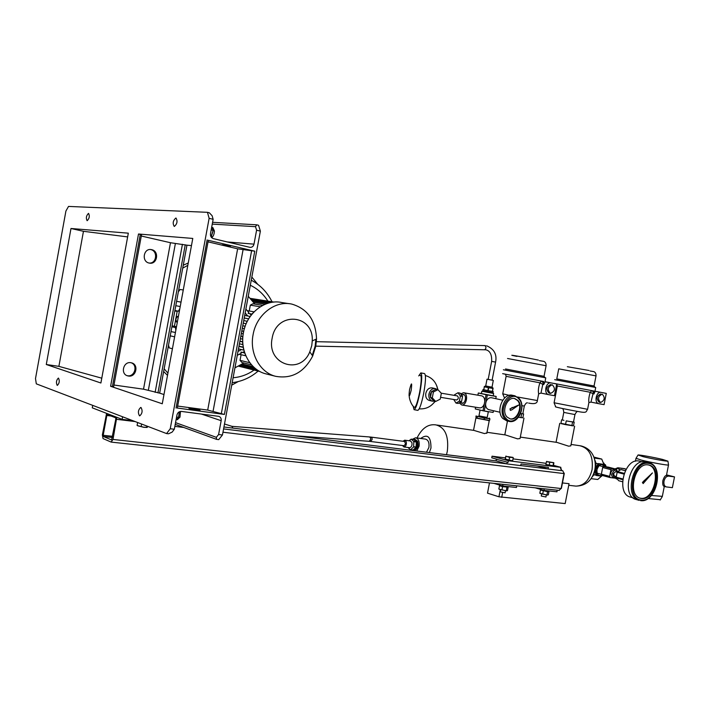 <?xml version="1.0" encoding="UTF-8"?>
<svg xmlns="http://www.w3.org/2000/svg" width="710" height="710" viewBox="0 0 710 710"><rect width="100%" height="100%" fill="white"/><g stroke="black" fill="none" stroke-linecap="round" stroke-linejoin="round"><path stroke-width="1.06" d="M488.116 420.391L476.357 418.137M488.72 420.364L476.028 417.906L475.975 416.007L484.362 418.03L489.909 418.891L489.243 418.128M487.193 417.445L478.957 415.865M489.643 420.258L489.909 418.891M484.096 419.406L484.362 418.03M477.093 417.959L477.36 416.584M595.024 468.609L598.299 463.577L603.908 464.438L599.231 463.816L595.734 469.399L596.941 475.585L601.627 476.161L602.231 475.443M601.814 475.185C598.335 476.339 596.719 474.475 596.986 469.621C599.098 464.233 601.556 463.222 604.361 466.594M604.601 466.63L603.908 464.438M598.299 463.577L599.231 463.816M580.638 445.827C593.223 448.764 596.657 460.506 594.803 469.905L596.009 475.327L596.941 475.585M594.936 469.195L595.734 469.399M605.381 466.727L604.139 463.63M604.663 464.5L605.337 464.695L604.716 464.606M604.822 464.846L605.337 464.695M605.541 464.943L606.127 466.825M588.697 403.608L588.901 402.543C588.484 399.774 588.936 396.349 590.259 392.284L591.829 390.642M600.58 402.481C604.751 400.449 605.31 397.68 602.257 394.192L602.195 394.174C598.015 396.189 597.447 398.958 600.491 402.464L600.58 402.481M599.187 402.206L599.098 402.188C596.054 398.674 596.622 395.914 600.802 393.908M573.503 421.988L569.411 421.447L573.494 422.042M554.705 379.673L595.708 387.483M553.986 383.4L593.968 391.041L593.959 393.97L593.01 393.784L590.968 402.1M601.095 392.399C596.205 391.174 593.808 402.854 598.77 403.688L604.077 404.647L606.269 393.384L595.211 391.272L593.959 393.97M595.211 391.272L606.269 393.384M598.778 403.688L591.057 402.117L588.901 402.543L587.605 409.217M566.252 420.861L569.411 421.447L566.252 420.861L565.524 424.615L560.891 423.55L561.61 419.814L563.926 420.338L561.61 419.814M574.195 422.148L573.467 425.885L565.524 424.615M571.843 425.787L572.571 422.033M556.675 384.19L557.341 385.974L590.259 392.284L593.01 393.784L593.374 392.878L592.53 390.775M538.508 394.618L538.668 393.819C538.003 391.015 538.411 387.349 539.902 382.814L541.632 381.119M550.534 393.402C555.016 391.317 555.602 388.441 552.273 384.776L552.202 384.758C547.712 386.826 547.117 389.692 550.428 393.375L550.534 393.402M549.149 393.118L549.052 393.1C545.741 389.417 546.327 386.551 550.818 384.492M522.826 413.752L520.607 413.575L522.817 413.797M503.381 369.777L545.759 377.844L544.898 382.308L543.718 384.563L542.786 384.376L540.984 393.083M502.636 373.655L543.656 381.501L543.718 384.563M551.12 382.921C545.839 381.616 543.345 393.748 548.706 394.662L554.448 395.701L556.711 383.986L545.289 381.802L544.898 382.308M541.073 393.1L548.706 394.662L541.064 393.1L538.668 393.81L537.39 400.44M523.616 413.93L522.862 417.817L518.504 417.231M520.9 417.675L521.655 413.77M556.711 383.986L545.005 381.731M504.499 374.028L504.588 374.055C505.307 373.877 505.813 374.64 506.106 376.336L539.902 382.814L542.786 384.376L543.159 383.435L542.236 381.234M518.832 404.975L509.993 408.836L510.33 410.344L511.821 409.856L518.832 404.975L512.726 407.611M512.309 407.407L511.085 408.348M517.954 400.484L514.83 398.576C507.419 396.26 501.091 411.241 507.064 417.027L510.064 418.856C517.501 421.225 523.856 406.351 517.954 400.484M509.86 418.802C517.235 420.639 523.155 406.093 517.395 400.36L514.439 398.496M514.546 395.745L512.629 395.337C503.292 392.435 495.34 411.276 502.875 418.536L506.807 420.87M511.227 408.383L509.993 408.836M510.135 408.871L510.472 410.38M674.5 476.889L668.634 476.126C666.424 476.179 664.888 477.83 664.019 481.096C663.593 484.184 664.32 486.119 666.193 486.9L672.379 487.663L674.5 476.889L666.557 474.884M666.495 475.212L666.175 475.505C665.004 475.709 663.885 477.466 662.812 480.785C662.528 483.98 662.891 485.817 663.921 486.297L666.193 486.9M643.02 456.645C651.443 458.713 666.974 461.527 667.924 461.154L662.634 459.45C654.318 457.426 639.568 454.746 638.059 454.977L643.02 456.645M668.509 464.793L668.492 465.041C667.205 465.414 650.484 462.387 641.441 460.133L636 458.278M660.362 499.716L648.044 498.526M651.398 495.5L662.341 496.352M652.437 472.931L642.417 482.445L643.162 483.572L652.437 472.931L644.494 480.395M644.396 480.377L643.242 481.628M648.212 464.917C634.696 462.112 626.93 495.518 640.455 498.287L641.627 498.509C655.241 500.79 662.581 467.721 649.047 465.077L648.212 464.917M640.003 498.145L640.748 498.26C654.123 500.532 661.676 468.236 648.541 464.961M642.328 461.82L638.858 461.003C624.125 457.923 615.703 494.062 630.453 497.098L633.063 497.825M648.842 462.618L645.133 461.757C629.779 458.536 620.948 496.397 636.32 499.547L639.24 500.372C623.868 497.213 632.716 459.255 648.07 462.476L648.993 462.654C664.746 466.133 656.546 502.902 640.695 500.648L640.597 500.63M643.535 481.708L642.417 482.445M642.71 482.525L643.162 483.572M409.546 389.621C411.623 381.802 412.164 382.033 411.188 390.314C409.102 398.132 408.561 397.902 409.546 389.621M419.823 375.359C421.749 374.498 421.696 380.116 419.663 392.213C417.32 403.36 415.43 408.339 413.992 407.141C410.087 403.36 409.067 396.677 409.271 396.233M418.74 375.927L420.817 372.892C422.272 374.179 421.988 380.658 419.965 392.328C417.764 403.049 415.803 408.827 414.072 409.679L413.14 406.182M420.915 372.91L424.536 373.593C426.036 374.88 425.769 381.368 423.746 393.029C421.545 403.741 419.566 409.519 417.799 410.362L417.702 410.344M430.473 397.236L430.269 394.298L431.547 391.609M431.636 391.503L434.227 390.207M434.422 401.15L432.372 401.177C429.648 400.156 428.503 397.786 428.938 394.077C430.047 390.118 432.195 388.29 435.381 388.61L437.085 389.497M435.239 388.574L432.23 387.908C429.053 387.589 426.914 389.408 425.805 393.358C425.361 397.05 426.506 399.411 429.23 400.431L429.337 400.458M441.238 393.189L457.391 395.896C458.793 397.529 458.571 398.896 456.707 399.978L456.61 399.961M436.792 385.867L437.964 389.701M435.239 401.336L433.668 403.076M454.498 395.408L454.631 394.698L457.985 392.763L460.169 393.127L462.556 396.358L461.571 401.532L458.198 403.449L456.015 403.094L453.717 399.481M457.985 392.763L460.373 395.985L459.379 401.168L456.015 403.094M459.246 402.845L461.065 401.816M461.678 400.937L462.45 396.908M462.237 395.923L460.861 394.068M462.556 396.358L460.373 395.985M461.571 401.532L459.379 401.168M432.212 399.295L430.65 397.653M435.709 401.452L433.845 401.008L430.438 397.431L431.556 391.547L436.091 389.275L437.955 389.692L441.345 393.296L440.227 399.153L435.709 401.452L432.292 397.857L433.411 391.964L437.955 389.692M433.411 391.964L431.556 391.547M430.438 397.431L432.292 397.857M414.116 439.295L417.125 441.221C418.305 446.128 417.161 449.164 413.699 450.344L413.939 450.371M415.101 439.419L417.622 441.283C418.802 446.191 417.658 449.226 414.196 450.406M492.509 391.361L493.095 388.121L492.438 391.432L493.193 391.547L493.033 392.745L482.685 390.748M492.917 393.349L482.569 391.352M177.26 322.562L177.012 322.1M177.979 316.429L178.476 315.994M177.385 321.887C175.459 320.592 175.397 318.932 177.207 316.917L178.334 316.722M177.34 322.154L176.32 321.825L175.681 318.843L177.154 316.474L178.379 316.491M176.488 322.003L177.34 322.127M489.092 409.714L488.826 409.661C486.678 408.933 485.604 407.078 485.596 404.096L486.03 401.86C487.22 398.922 489.012 397.538 491.4 397.715L491.71 397.777M495.766 398.665L496.192 396.473L487.353 394.946L486.03 401.86M485.596 404.096L484.273 411.001L482.986 410.753L484.318 403.848C483.288 406.59 481.779 407.939 479.8 407.904L479.49 407.851M487.353 394.946L478.309 393.02L477.892 395.195M460.719 393.881L463.523 392.736L481.788 395.861C483.812 396.535 484.797 398.452 484.744 401.611L486.075 394.707M463.763 392.781C468.689 393.535 466.647 405.854 461.74 404.984L459.175 402.889M475.585 407.22L475.256 408.942L482.986 410.753M478.309 393.02L481.407 393.526M493.193 395.789L496.192 396.473M493.184 395.843L481.389 393.589L481.841 391.237M493.175 395.887L493.636 393.5L482.578 391.299M484.273 411.001L493.122 412.421L493.45 410.735M492.846 393.34L492.962 392.745L482.747 390.757L482.978 389.586L483.661 389.657M492.438 391.432L492.855 388.45L488.702 387.695L488.134 390.651L482.978 389.559M493.193 391.547L487.841 390.598L488.409 387.633L484.353 386.817L483.785 389.772L487.841 390.598M483.785 389.772L484.344 386.462L485.711 385.974L492.021 387.181L493.299 380.4L487.007 379.184L488.187 379.397L491.648 361.363L495.589 362.109C497.115 354.397 494.116 348.947 486.581 345.77M488.134 390.651L492.287 391.405M493.299 380.4L488.187 379.415M476.268 418.101L488.773 420.506M436.961 425.05L473.916 430.393L484.513 433.597L486.882 432.887M486.998 432.292L505.511 434.964L517.563 438.86L520.039 438.531L520.155 437.919M520.315 437.103L556.915 442.401L568.639 446.173L570.804 445.871L570.911 445.321M497.142 459.317L491.746 457.799L492.048 456.193L508.422 460.746L508.103 462.379L496.237 459.201L508.103 462.379M546.123 463.346L513.028 458.864M505.476 457.906L492.048 456.193M560.927 423.355L573.485 425.805M518.46 417.294L522.879 417.728M553.463 465.751L545.901 464.491L546.443 461.686L553.862 462.787L553.463 465.751M553.543 465.361L560.882 467.349L508.422 460.746M513.206 457.95L512.647 460.852L505.245 459.095L505.839 456.122L509.585 457.4L513.17 457.506M507.197 462.272L506.878 463.905L520.714 465.609L521.025 463.994L548.422 467.402L548.111 468.99L561.113 470.597L561.415 469.026L560.598 468.804M560.882 467.349L560.58 468.919L561.415 469.026M496.237 459.201L496.192 460.897L223.943 426.985L496.121 460.879M506.878 463.905L496.192 460.897M537.346 466.026L548.111 468.99M116.777 417.294L112.996 439.446L111.115 442.064L103.048 438.585L102.364 434.928L106.598 413.362M561.166 470.313L562.79 470.757L564.015 473.579L561.122 488.507L558.983 490.37M106.828 415.483L107.441 414.604L115.579 417.764L115.819 418.989L111.576 439.969L103.429 436.499L103.198 435.283L106.828 415.483L111.044 416.007M548.537 491.151L543.895 490.637L541.064 489.554M547.561 491.693L548.963 491.577L548.342 494.79L547.499 495.127L539.831 493.255L540.452 490.042L547.561 491.693L546.94 494.914M540.23 493.521L547.57 495.127M545.946 496.973L541.269 496.033L541.632 494.169M543.292 490.921L542.671 494.151M541.02 489.758L540.452 490.042M535.234 487.823L543.958 490.424L556.995 491.808L557.119 490.184M543.958 490.424L544.268 488.835L557.306 490.237M505.316 459.432L505.875 456.53M507.881 456.628L513.037 457.409L507.881 456.628M509.026 460.311L509.585 457.4M562.453 482.942L569.038 483.688L565.178 503.576L498.944 496.787L487.513 493.157L489.483 482.889M426.515 452.208L428.911 447.442C429.452 442.667 428.254 439.872 425.334 439.082L415.865 437.813M412.43 439.304L415.545 437.777C418.456 438.567 419.645 441.371 419.104 446.191L416.708 450.983M411.383 450.317L411.081 449.785M414.862 439.392L417.391 441.886C418.119 446.625 416.885 449.448 413.699 450.344L411.631 449.856M412.971 439.383L413.877 439.259L416.406 441.762C417.125 446.501 415.891 449.323 412.714 450.22M413.797 441.425L416.237 441.753L413.619 439.463L411.179 439.144L413.841 441.558L413.628 446.714L416.078 447.025L416.326 442.002L413.877 441.682M416.078 447.025L413.522 446.98L410.664 449.696L413.105 449.998L415.971 447.291M413.105 449.998L410.469 449.705L407.93 447.477M404.842 440.218L410.336 440.937L411.898 442.481C412.332 445.401 411.578 447.14 409.617 447.69L409.466 447.673M409.004 440.759L411.179 439.144M402.978 441.265L404.691 440.191L406.244 441.744C406.679 444.682 405.916 446.421 403.963 446.98L402.428 445.498M371.17 437.12L404.549 441.469L405.587 443.954L403.999 445.694M594.829 470.091L593.906 474.821L592.3 476.738M594.483 459.13L596.125 463.435L595.193 468.236M601.929 475.806L597.758 479.472L591.066 478.664M593.906 474.821L595.912 475.07M594.163 458.048L601.734 459.077L603.917 464.464M598.184 463.701L596.125 463.435M593.817 457.071L601.734 459.077M604.228 464.5L604.121 465.041M603.873 463.097L604.947 466.674M502.636 492.616L501.721 497.355M498.944 496.787L500.284 489.829M546.913 461.322L546.443 461.686M548.253 461.766L553.676 462.654L548.253 461.766M552.975 465.955L553.525 463.142M549.185 465.325L549.726 462.503M564.077 472.993L564.042 473.455M564.29 473.481L561.397 488.382M218.6 434.52L222.452 434.981L218.698 439.632L216.559 439.357L216.346 437.324L218.6 434.52L221.174 420.675C221.422 418.518 220.65 417.081 218.849 416.362L181.449 411.427C179.133 411.383 177.642 412.572 176.959 415.004L174.323 429.23L172.122 432.124L168.51 433.792L166.575 433.57L36.308 383.844L35.5 378.581L65.915 211.021L68.524 206.424L207.453 212.317L209.352 212.805L212.121 215.725L213.142 219.319L209.13 218.307L170.24 428.742L174.323 429.23M222.452 434.981L260.375 231.132L256.594 230.191L253.994 244.151C253.381 246.432 252.023 247.497 249.929 247.346L213.408 238.64C211.225 237.859 210.249 236.208 210.488 233.661L213.142 219.319M256.594 230.191L255.511 226.667L256.78 224.83L258.564 225.283L260.375 231.132M191.46 245.598L186.952 245.181L159.661 393.145L143.518 389.186L113.973 385.024M163.983 394.538L159.661 393.145M192.783 238.436L138.503 234.007L110.6 386.284L162.27 403.777L192.783 238.436M141.512 234.806L138.503 234.007M186.952 245.181L170.471 242.722L141.29 236.013M166.575 433.57L170.24 428.742M209.13 218.307L207.453 212.317M46.283 364.505L100.9 383.001L128.324 233.173L70.991 228.496L46.283 364.505L58.886 366.36L83.46 231.3L70.991 228.496M88.493 213.399L88.564 213.408C89.868 216.053 89.398 218.485 87.17 220.695L87.108 220.686C85.803 218.05 86.265 215.618 88.493 213.399M175.876 218.032L175.991 218.041C177.766 221.138 177.207 223.934 174.332 226.428L174.234 226.41C172.459 223.339 173 220.544 175.876 218.032M139.48 415.803L139.737 415.856C142.355 413.477 142.772 410.691 141.006 407.487L140.757 407.442C138.148 409.794 137.722 412.581 139.48 415.803M57.19 385.37L57.35 385.397C59.418 383.311 59.8 380.888 58.513 378.128L58.353 378.102C56.294 380.169 55.904 382.592 57.19 385.37M127.64 236.909L83.46 231.3M211.713 237.69C213.355 236.394 214.26 234.176 214.42 231.016L212.893 227.635L212.184 227.466M211.092 236.927L213.213 230.723L212.308 227.679M222.141 244.826L230.519 246.113L222.141 244.826M208.323 240.317L254.775 251.18L237.637 248.82L208.039 241.844M177.305 408.037L224.404 414.445L207.702 410.078L177.669 406.067M211.757 226.774L213.142 230.368L211.048 236.847M210.639 235.942L211.66 236.19M211.19 229.889L213.142 230.368M180.491 411.436L179.985 417.143L177.376 419.645M179.364 411.782L178.76 416.992L176.861 419.424M179.293 411.818L178.565 417.311L176.018 420.063M178.565 417.311L176.577 417.054M191.842 408.401L188.869 408.17C188.718 408.605 191.469 409.262 197.114 410.14L200.06 410.371C200.193 409.927 197.451 409.271 191.842 408.401M122.59 416.779L122.12 419.353L92.273 407.833L92.717 405.374M132.717 420.648L122.12 419.353M238.178 381.598L231.717 385.166M167.924 373.185L164.152 368.792M167.516 375.359L163.646 371.534M247.249 310.652L254.038 311.832L251.961 314.068L248.136 313.394L248.882 312.551L245.882 309.072M249.228 310.998L250.319 305.131L260.295 306.782M251.97 314.184L249.982 313.829M251.162 315.196L249.902 313.74L248.136 313.394M248.66 318.852L244.213 318.027M242.776 325.757L245.172 326.227L244.364 328.748M241.817 330.904L243.725 331.295M242.918 336.469L240.859 336.043M242.758 341.767L239.909 341.146M243.308 347.154L238.968 346.187M244.666 352.648L242.989 352.267M251.553 364.869L241.924 362.508L240.042 360.352L241.098 354.698M244.32 351.548L242.705 352.417L240.93 352.116L244.781 353.003M239.261 354.263L245.846 355.817L244.719 352.994M237.273 355.337L241.32 353.163L240.93 352.116M240.042 360.352L249.822 362.73M262.709 305.398L252.858 303.791L250.319 305.131M254.065 370.061C247.63 374.578 240.646 377.134 233.102 377.747M250.311 285.242C257.57 288.73 263.428 294.029 267.892 301.12M315.87 339.256L315.16 346.072L312.267 355.373M266.365 373.975L265.913 373.859C250.364 370.203 239.696 351.139 243.441 332.653C246.743 312.915 265.451 298.626 281.932 302.567L289.068 303.676M315.79 346.187L312.693 355.994C304.128 372.333 291.783 379.105 275.675 376.327C260.02 372.643 249.299 353.358 253.097 334.623C256.443 314.628 275.311 300.144 291.899 304.12C307.581 308.814 315.79 320.423 316.527 338.954L315.79 346.187M311.77 345.584L309.791 351.849C300.303 375.67 266.401 364.292 272.143 338.271C276.412 310.794 313.918 314.148 312.24 340.951L311.77 345.584M274.042 302.078L249.973 298.324M273.714 302.114L250.053 298.413M250.311 298.715L272.711 302.22M271.167 302.46L250.772 299.256M251.429 300.028L269.356 302.859M267.262 303.463L252.334 301.084M253.461 302.416L265.079 304.279M243.708 331.357L243.015 333.877L241.329 333.531M243.494 331.321L241.799 330.975M238.418 365.943L259.354 371.206M260.002 371.561L238.187 366.067M239.661 365.268L256.718 369.537M258.165 370.505L238.915 365.677M242.092 363.955L253.346 366.733M255.041 368.25L240.734 364.692M242.767 325.783L244.959 326.209M244.151 328.712L242.296 328.339M243.734 320.601L247.133 321.248L246.166 323.707M245.98 323.671L243.255 323.148M244.693 315.462L250.097 316.438L248.686 318.808M248.536 318.781L244.222 317.982M242.9 336.593L240.841 336.158M240.362 338.705L242.749 339.202M242.696 336.549L242.554 339.167M242.767 341.936L239.882 341.315M239.412 343.835L242.962 344.607M242.58 341.9L242.793 344.581M243.352 347.403L238.933 346.418M243.938 350.136L238.471 348.903M243.21 347.376L243.832 350.119M245.154 312.95L247.808 316.021M254.925 304.128L248.252 296.301M237.992 351.459L241.489 349.586M243.876 362.987L234.948 367.833M101.778 378.181L58.886 366.369M500.035 485.391L499.494 485.72L502.573 486.643L508.156 487.211L507.517 490.521L506.7 490.903L499.006 489.137M499.192 489.252L506.771 490.903M505.103 492.811L500.301 491.853L500.665 489.944M506.913 487.388L506.274 490.716M502.573 486.643L501.926 489.971M499.494 485.72L498.855 489.039M182.718 268.114L187.822 265.336M251.837 277.042L257.703 284.266M183.26 265.212L188.248 263.011M172.432 348.743L169.326 347.962L168.51 345.184M183.269 289.991L180.109 289.494L178.352 291.792M175.787 305.699L180.216 306.534M174.909 310.501L179.328 311.344M179.807 308.743L178.45 311.175M171.012 331.605L175.432 332.493M171.9 326.813L176.311 327.7M175.84 330.283L175.441 327.514M176.346 327.514L171.944 326.556M258.129 371.09C250.444 377.667 241.79 381.527 232.188 382.672M251.251 280.21C260.295 284.994 267.226 292.183 272.036 301.768M608.213 467.1L603.651 466.505L611.931 468.653L616.493 469.239L608.213 467.1M615.65 477.218L614.753 478.132L610.183 477.573L601.92 475.363L601.37 474.156L609.641 476.366L610.946 469.665L602.675 467.508L601.37 474.156M602.675 467.508L603.651 466.505M616.493 469.239L616.954 470.836M617.815 471.387L617.114 471.041M610.946 469.665L611.931 468.653M610.183 477.573L609.641 476.366M616.191 476.792L614.052 477.51L612.384 477.067L610.804 473.082C611.461 470.695 612.623 469.585 614.283 469.736L615.96 470.162L617.443 471.786M614.052 477.51L612.473 473.517C613.129 471.138 614.292 470.02 615.96 470.162M617.265 472.079L615.579 471.635L613.484 473.65L614.434 476.046L616.2 476.508M622.67 479.632L616.324 477.936L618.729 480.732L622.492 481.744M616.324 477.936L616.182 477.2L622.759 478.948M623.93 474.076L617.141 472.301L616.182 477.2M617.141 472.301L617.549 471.626L624.188 473.357M625.332 470.695L620.913 469.559L617.549 471.626M620.913 469.559L625.359 470.632M177.172 311.388L174.829 310.927L177.172 311.388L175.876 318.408M172.077 325.81L176.488 326.733M175.672 319.5L174.42 326.316M484.744 401.611L484.318 403.848M462.201 394.609L463.435 394.476C467.118 395.071 465.352 404.292 461.757 403.236L460.843 402.748M146.872 426.044L146.65 427.26L143.837 427.234L137.349 425.592M141.601 424.039L141.148 426.506M137.642 425.752L143.757 427.305L147.165 427.464M148.141 426.532L146.65 427.26M137.633 422.521L137.092 425.441M113.689 386.577L110.6 386.284M493.983 483.377L502.618 486.013L516.49 487.495L516.614 485.817M502.618 486.013L502.937 484.38L516.8 485.871M151.656 249.671L151.443 249.627C143.535 247.808 141.219 261.697 149.198 263.064L149.304 263.082C157.212 264.972 159.652 251.127 151.656 249.671M130.897 362.712C123.354 361.177 120.168 374.046 127.649 375.856L128.457 376.034C136.036 377.489 139.116 364.62 131.607 362.863L130.897 362.712M131.155 362.757C138.148 365.073 134.74 377.143 127.489 375.732L127.072 375.652M150.476 249.53L150.653 249.565C158.099 250.879 156.715 263.721 149.215 263.064M507.756 486.803L500.887 485.489M614.922 477.99L617.07 479.019M615.135 477.794L616.466 478.176M616.786 478.647L616.289 478.922M625.98 469.461L624.729 468.671L617.842 467.766L619.981 469.984M625.332 468.822L618.446 467.917M619.723 470.109C618.525 468.405 617.061 468.014 615.339 468.946M615.1 468.884L617.842 467.766M556.782 378.9L594.057 386M557.332 385.983L554.093 402.756L587.587 409.306C585.919 411.33 587.525 413.247 579.733 411.818C567.583 409.688 553.161 406.679 555.69 406.723L554.075 402.845M596.018 375.892L558.734 368.827L556.782 378.883M574.949 414.56L563.784 412.404C563.509 409.617 562.888 408.294 561.929 408.41M567.343 366.706L589.016 370.478M505.52 368.978L544.046 376.318L546.096 365.739L507.535 358.497M517.501 397.005L537.364 400.546C537.301 403.44 534.461 404.292 528.843 403.111L528.675 403.076M546.079 365.819L546.096 365.739C546.141 363.476 545.395 362.011 543.842 361.372L539.449 360.644M524.317 406.022L521.877 405.703M506.097 376.353L502.742 393.784L509.247 395.355M516.916 356.393C501.633 353.287 524.033 357.139 538.384 360.094M506.079 418.527C514.306 428.165 527.583 407.824 518.93 399.002C510.854 389.08 497.186 409.67 506.079 418.527M509.105 421.412L505.085 419.06C497.541 411.791 505.511 392.905 514.848 395.807L518.806 398.221M668.634 476.126L666.175 475.505M641.325 500.035C656.75 502.529 664.178 464.722 648.514 463.381C632.921 460.257 625.288 499.299 641.325 500.035M488.267 411.827L480.013 410.06M484.61 349.657L484.806 349.666C486.243 348.37 486.288 347.012 484.93 345.592L484.708 345.584M417.036 437.972C421.98 428.094 428.308 423.746 435.993 424.908C445.205 427.464 448.977 436.277 447.309 451.329L446.492 454.693M571.08 444.451L579.813 445.711C589.371 448.196 593.453 456.202 592.069 469.718C589.344 480.306 583.975 485.773 575.961 486.119L574.807 485.986M506.603 463.825L223.579 428.92M547.836 468.911L520.714 465.574M562.79 470.757L561.122 470.553M564.015 473.579L222.967 432.212M183.784 427.464L174.855 426.382M135.122 421.562L116.688 419.326M561.122 488.507L112.996 439.446M112.633 436.33L103.198 435.283M112.42 437.493L103.429 436.499M420.719 438.461C427.571 433.535 430.997 436.721 430.979 448.037L429.373 452.563M370.505 441.434L372.084 439.65L372.049 438.15L371.073 437.111L369.715 436.969M369.262 441.318L370.629 439.499L370.558 437.999L369.599 436.961L232.081 426.355M232.889 428.086L231.975 426.346L224.493 423.994M255.511 226.667L212.254 224.112M253.994 244.151L227.289 241.95M254.775 251.18L224.404 414.445M207.134 239.9L176.044 408.046M221.174 420.675L201.267 414.019M216.346 437.324L175.548 422.636M237.637 248.82L207.702 410.078M243.051 249.822L213.089 411.161M251.642 250.603L221.289 413.823M181.032 302.114L176.595 301.324M174.624 336.842L170.231 335.821M170.471 242.722L143.518 389.186M175.361 243.628L148.372 390.154M182.426 244.275L155.135 392.346M185.257 244.79L157.948 392.905M140.296 234.415L112.411 386.542M489.092 418.012L489.58 418.376M488.329 420.613L489.598 420.293M595.015 387.332L594.057 385.983L596.036 375.821C596.08 373.664 595.37 372.271 593.897 371.632L590.054 370.975M573.485 422.095L574.94 414.604C576.112 412.173 577.15 411.152 578.047 411.525M594.82 392.053L595.717 387.465M562.338 419.867L563.775 412.439M598.77 403.688L591.057 402.117M600.491 402.464L599.098 402.188M522.8 413.859L524.308 406.076C525.498 403.573 526.554 402.499 527.477 402.872M504.57 398.035L502.724 393.89M550.428 393.375L549.052 393.1M544.055 376.3L545.067 377.702M506.638 420.826L508.848 421.349C518.664 424.172 526.314 405.916 519.028 398.381L514.848 395.807M667.924 461.154L668.545 465.032M660.167 500.026L662.19 496.725M668.492 465.041L666.441 475.478M664.294 486.394L662.27 496.698M635.956 458.509L635.423 461.225M637.944 455.163L636.053 458.278M463.63 394.849L461.393 394.467M437.715 389.639C436.428 382.379 432.319 377.676 425.396 375.519M419.202 408.845C425.822 409.297 431.103 406.777 435.017 401.283M463.026 403.102L460.044 402.614M440.573 397.316L456.707 399.978M432.372 401.177L429.23 400.431M414.072 409.679L417.799 410.362M500.053 412.261L488.826 409.661M488.356 411.658L487.122 417.808M480.031 410.3L478.886 416.22M502.769 400.2L491.622 397.76M487.007 379.193L485.711 385.956M492.119 380.169L495.589 362.1M315.799 346.143L485.853 349.799C490.015 350.767 491.941 354.618 491.648 361.355M492.021 387.181L493.095 388.121M484.744 345.584L316.394 341.679M485.383 345.61L484.894 345.584M486.794 433.375L489.217 420.764M570.804 445.871L574.621 426.213M520.039 438.531L523.971 418.137M559.276 490.415L111.346 442.117M548.582 490.912L548.759 491.453M546.309 495.11L545.937 497.053M594.803 469.905C592.22 480.43 585.945 485.826 575.961 486.119L568.728 485.303M404.096 445.711L369.369 441.327L294.082 435.709M403.963 446.98L409.617 447.69M473.526 430.34L475.86 418.19M504.801 434.866L507.464 421.021M556.063 442.277L559.737 423.311M601.432 474.333L598.086 473.437M256.283 224.777L212.583 222.319M176.692 419.566L177.571 419.672M216.435 439.312L175.228 424.358M275.675 376.327L265.913 373.859M309.791 351.849L312.693 355.994M312.24 340.951L316.527 338.954M208.332 240.237L177.287 408.135M505.467 490.894L505.085 492.891M507.801 486.563L507.934 487.069M603.394 466.718L600.057 465.849M461.74 404.984L479.8 407.904M141.521 234.753L113.671 386.648M151.443 249.627L150.502 249.53"/></g></svg>
